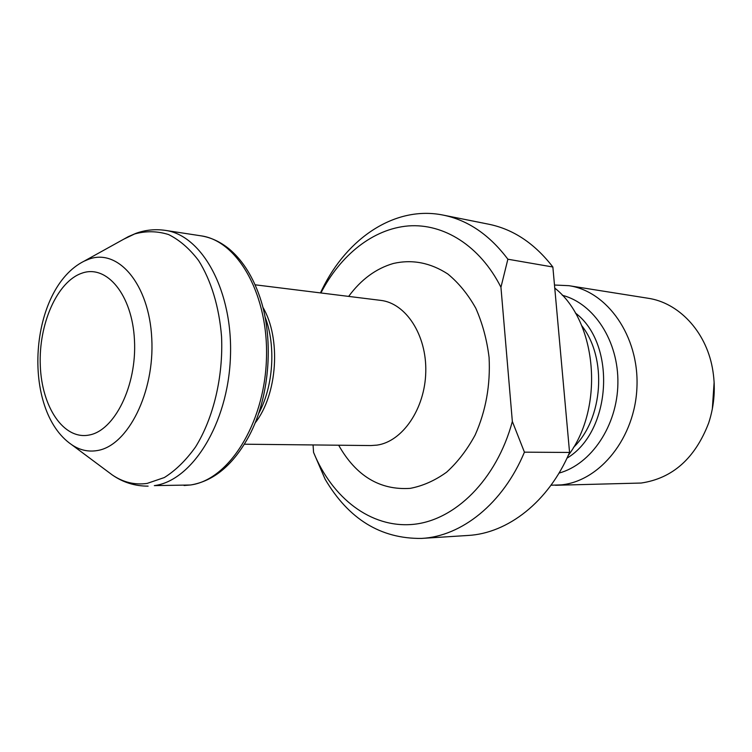 <?xml version="1.0" encoding="UTF-8"?>
<svg xmlns="http://www.w3.org/2000/svg" width="752" height="752" viewBox="0 0 752 752"><rect width="100%" height="100%" fill="white"/><g stroke="black" fill="none" stroke-linecap="round" stroke-linejoin="round"><path stroke-width="1.13" d="M569.565 452.45C548.471 501.979 507.628 533.422 467.885 535.471L421.524 538.423C380.738 538.874 348.599 519.115 325.09 479.146L313.556 452.375C332.196 497.956 370.736 528.224 412.876 524.398C454.875 520.591 496.621 479.785 512.347 421.477L524.426 452.168L569.565 452.45L552.861 267.007L507.873 259.214L500.945 287.245C479.955 245.669 443.633 223.259 408.374 225.929C373.03 228.834 340.43 255.125 320.916 292.96M524.426 452.168C502.956 503.746 461.578 536.383 421.524 538.423M320.446 292.904L322.279 289.106C347.236 237.848 395.439 205.305 443.229 215.11C467.97 220.148 489.524 234.85 507.873 259.214M443.229 215.11L488.781 224.228C513.325 229.228 534.691 243.488 552.861 267.007M313.556 452.375L313.067 444.94M512.347 421.477L500.945 287.245M568.258 455.421C604.711 407.415 597.126 321.301 554.76 288.072M554.487 285.027L568.897 285.685C607.259 291.221 639.012 336.031 636.963 386.725C635.29 437.438 600.171 481.054 561.293 484.88L551 485.219M555.493 485.275L641.155 483.038C672.561 478.366 695.055 458.372 708.647 423.066C714.579 404.961 715.819 386.547 712.36 367.813C705.564 330.871 678.304 302.586 647.951 298.234L568.897 285.685M712.558 407.866L714.203 383.388M559.018 473.102C591.119 464.379 617.298 425.801 617.89 383.464C618.689 341.126 593.892 303.357 562.28 295.273M714.127 382.26L712.332 408.985M348.655 296.401C361.092 279.5 376 268.52 393.39 263.463C412.256 259.186 430.398 262.702 447.816 273.991C458.654 282.893 467.979 294.295 475.781 308.207C482.455 323.285 486.882 339.678 489.082 357.407C490.511 385.043 485.867 410.921 475.142 435.023C467.152 449.781 457.639 462.17 446.603 472.19C434.966 480.575 422.831 485.961 410.188 488.368C379.892 490.36 356.044 475.978 338.663 445.212M255.088 284.801L380.653 300.368C405.854 303.131 426.769 335.016 425.773 371.892C425.04 408.759 402.517 441.565 377.034 445.118L370.905 445.56L244.381 444.206M262.796 307.107C281.314 338.297 277.526 394.687 255.003 423.132M265.306 317.551C276.022 346.117 273.333 386.227 258.885 413.111M184.09 485.51L190.754 484.965C213.916 481.054 233.308 464.792 248.94 436.198C270.447 396.351 274.518 335.712 258.528 293.346C251.347 274.113 241.524 259.28 229.05 248.856C220.242 241.749 210.851 237.397 200.85 235.808C238.121 240.687 269.207 295.921 266.396 360.34C263.971 424.767 228.204 480.331 190.322 485.002L154.32 485.623C192.042 480.876 227.856 423.884 230.403 357.792C233.327 291.691 202.391 235.188 165.29 230.375L200.85 235.808M108.081 471.814L112.311 474.973C123.14 482.323 134.74 485.143 147.101 483.423L164.331 477.548C175.63 470.461 186.026 460.271 195.539 446.97C213.446 418.131 223.325 376.846 221.558 336.699C219.208 306.948 211.068 280.299 198.547 260.483C189.523 248.639 179.521 239.991 168.551 234.539C157.3 231.033 146.01 230.836 134.674 233.938L123.695 239.211M97.45 450.523C127.821 445.786 154.799 392.384 151.763 338.344C149.169 284.2 118.214 248.132 88.802 259.196L84.074 261.188C29.074 288.721 20.924 410.103 71.75 444.742C79.806 450.175 88.369 452.102 97.45 450.523M89.15 435.032C114.624 430.623 136.939 385.635 134.476 340.318C132.39 294.916 106.737 264.159 81.94 273.173C57.096 281.539 38.493 324.253 40.298 365.622C41.755 407.076 63.685 440.117 89.15 435.032M581.663 325.597C607.409 358.018 603.33 418.742 573.475 447.431M575.308 312.935C616.687 343.824 611.696 431.667 566.989 458.156M320.719 292.942L322.279 289.106M165.29 230.375C155.185 228.918 145.38 229.915 135.868 233.374L128.31 236.654L84.074 261.188M71.75 444.742L112.311 474.973C123.074 482.446 135.012 486.168 148.116 486.14"/></g></svg>
